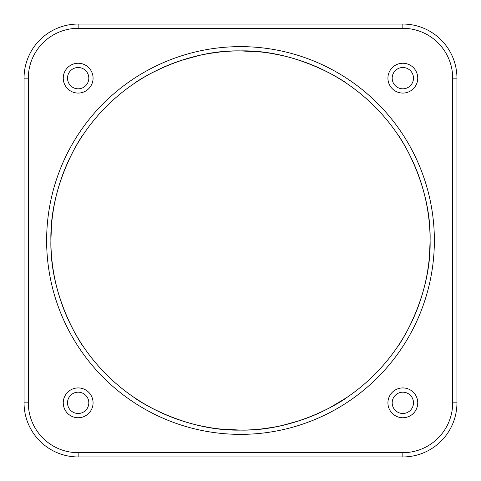 <?xml version="1.0" encoding="UTF-8"?>
<svg xmlns="http://www.w3.org/2000/svg" width="481" height="481" viewBox="0 0 481 481"><rect width="100%" height="100%" fill="white"/><g stroke="black" fill="none" stroke-linecap="round" stroke-linejoin="round"><path stroke-width="0.72" d="M430.104 240.5C431.427 299.074 397.637 347.39 397.354 347.023C397.667 347.384 431.487 298.839 430.104 240.5C431.433 181.98 397.649 133.61 397.354 133.977C397.655 133.598 431.487 182.149 430.104 240.5L429.485 255.862M50.896 240.5C49.567 299.02 83.351 347.39 83.646 347.023C83.345 347.402 49.513 298.851 50.896 240.5C49.573 181.926 83.363 133.61 83.646 133.977C83.333 133.616 49.513 182.161 50.896 240.5L51.515 225.138M51.527 225.03L51.87 221.26M52.525 215.692L53.337 210.173M142.31 402.705L133.977 397.354C133.574 397.655 182.179 431.487 240.5 430.104L219.757 428.968M208.826 427.441L198.996 425.511M180.405 420.334L165.067 414.46M152.014 408.195L142.394 402.753M347.023 83.646C347.384 83.321 298.803 49.513 240.5 50.896A189.604 189.604 0 0 0 50.896 240.5A189.604 189.604 0 0 0 240.5 430.104A189.604 189.604 0 0 0 430.104 240.5A189.604 189.604 0 0 0 240.5 50.896C181.914 49.585 133.652 83.339 133.977 83.646M136.105 82.221L142.286 78.313M152.2 72.709L164.839 66.643M180.471 60.648L199.152 55.453M209.301 53.475L219.817 52.026M346.482 397.721L329.563 407.888M328.938 408.219L322.925 411.255M322.456 411.477L317.809 413.63M299.891 420.562L282.455 425.408M271.987 427.477L261.562 428.932M240.5 50.896L261.213 52.026M271.987 53.523L282.034 55.495M300.21 60.54L315.602 66.402M322.456 69.523L328.751 72.685M240.5 434.367A193.867 193.867 0 0 1 46.633 240.5A193.867 193.867 0 0 1 240.5 46.633A193.867 193.867 0 0 1 434.367 240.5A193.867 193.867 0 0 1 240.5 434.367M78.162 387.926A14.911 14.911 0 0 0 63.252 402.837A14.911 14.911 0 0 0 78.162 417.748A14.911 14.911 0 0 0 93.073 402.837A14.911 14.911 0 0 0 78.162 387.926M78.162 392.183A10.654 10.654 0 0 0 67.508 402.837A10.654 10.654 0 0 0 78.162 413.492A10.654 10.654 0 0 0 88.817 402.837A10.654 10.654 0 0 0 78.162 392.183M402.837 63.252A14.911 14.911 0 0 0 387.926 78.162A14.911 14.911 0 0 0 402.837 93.073A14.911 14.911 0 0 0 417.748 78.162A14.911 14.911 0 0 0 402.837 63.252M402.837 67.508A10.654 10.654 0 0 0 392.183 78.162A10.654 10.654 0 0 0 402.837 88.817A10.654 10.654 0 0 0 413.492 78.162A10.654 10.654 0 0 0 402.837 67.508M402.837 387.926A14.911 14.911 0 0 0 387.926 402.837A14.911 14.911 0 0 0 402.837 417.748A14.911 14.911 0 0 0 417.748 402.837A14.911 14.911 0 0 0 402.837 387.926M402.837 392.183A10.654 10.654 0 0 0 392.183 402.837A10.654 10.654 0 0 0 402.837 413.492A10.654 10.654 0 0 0 413.492 402.837A10.654 10.654 0 0 0 402.837 392.183M78.162 63.252A14.911 14.911 0 0 0 63.252 78.162A14.911 14.911 0 0 0 78.162 93.073A14.911 14.911 0 0 0 93.073 78.162A14.911 14.911 0 0 0 78.162 63.252M78.162 67.508A10.654 10.654 0 0 0 67.508 78.162A10.654 10.654 0 0 0 78.162 88.817A10.654 10.654 0 0 0 88.817 78.162A10.654 10.654 0 0 0 78.162 67.508M28.313 402.837A49.85 49.85 0 0 0 78.162 452.687L402.837 452.687A49.85 49.85 0 0 0 452.687 402.837L452.687 78.162A49.85 49.85 0 0 0 402.837 28.313L78.162 28.313A49.85 49.85 0 0 0 28.313 78.162L28.313 402.837L24.05 402.837L24.05 78.162A54.112 54.112 0 0 1 78.162 24.05L402.837 24.05A54.112 54.112 0 0 1 456.95 78.162L456.95 402.837A54.112 54.112 0 0 1 402.837 456.95L78.162 456.95A54.112 54.112 0 0 1 24.05 402.837M240.5 430.104C299.182 431.415 347.468 397.571 347.023 397.354M429.473 255.97L429.124 259.758M428.475 265.308L427.663 270.827M456.95 78.162L452.687 78.162M456.95 402.837L452.687 402.837M402.837 456.95L402.837 452.687M78.162 452.687L78.162 456.95M28.313 78.162L24.05 78.162M78.162 28.313L78.162 24.05M402.837 24.05L402.837 28.313"/></g></svg>
